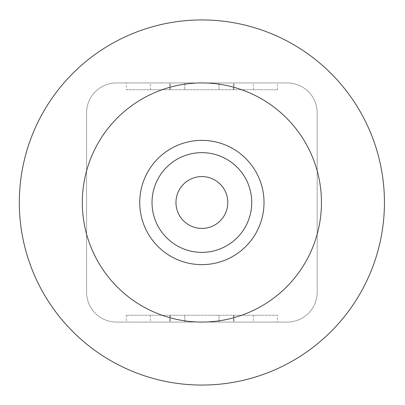 <?xml version="1.0" encoding="UTF-8"?>
<svg xmlns="http://www.w3.org/2000/svg" width="405" height="405" viewBox="0 0 405 405"><rect width="100%" height="100%" fill="white"/><g stroke="black" fill="none" stroke-linecap="round" stroke-linejoin="round"><path stroke-width="0.3" stroke-dasharray="2.02 1.52" d="M384.441 202.5A182.559 182.559 0 0 0 110.605 44.398A182.559 182.559 0 0 0 110.605 360.602A182.559 182.559 0 0 0 384.441 202.5M116.473 82.929L287.292 82.929A29.894 29.894 0 0 1 317.181 112.823L317.181 292.177A29.894 29.894 0 0 1 287.292 322.071L116.473 322.071A29.894 29.894 0 0 1 86.584 292.177L86.584 112.823A29.894 29.894 0 0 1 116.473 82.929L287.292 82.929A29.894 29.894 0 0 1 317.181 112.823L317.181 292.177A29.894 29.894 0 0 1 287.292 322.071L116.473 322.071A29.894 29.894 0 0 1 86.584 292.177L86.584 112.823A29.894 29.894 0 0 1 116.473 82.929M227.802 202.5A25.92 25.92 0 0 0 188.922 180.053A25.92 25.92 0 0 0 188.922 224.947A25.92 25.92 0 0 0 227.802 202.5M277.471 315.237L126.299 315.237L277.471 315.237L277.471 322.071M126.299 315.237L126.299 322.071M126.299 89.763L277.471 89.763L126.299 89.763L126.299 82.929M277.471 89.763L277.471 82.929M218.963 89.763L218.963 82.929L218.963 89.763M184.802 89.763L184.802 82.929L184.802 89.763M169.857 89.763L169.857 82.929L169.857 89.763M233.913 89.763L233.913 82.929L233.913 89.763M218.963 315.237L218.963 322.071L218.963 315.237M233.913 315.237L233.913 322.071L233.913 315.237M169.857 315.237L169.857 322.071L169.857 315.237M184.802 315.237L184.802 322.071L184.802 315.237M233.482 89.763L233.482 82.929M253.439 89.763L253.439 82.929M150.326 89.763L150.326 82.929M170.282 89.763L170.282 82.929M233.482 315.237L233.482 322.071M170.282 315.237L170.282 322.071M150.326 315.237L150.326 322.071M253.439 315.237L253.439 322.071"/><path stroke-width="0.61" d="M227.802 202.5A25.92 25.92 0 0 0 188.922 180.053A25.92 25.92 0 0 0 188.922 224.947A25.92 25.92 0 0 0 227.802 202.5M384.441 202.5A182.559 182.559 0 0 0 110.605 44.398A182.559 182.559 0 0 0 110.605 360.602A182.559 182.559 0 0 0 384.441 202.5M251.738 202.5A49.855 49.855 0 0 0 176.955 159.322A49.855 49.855 0 0 0 176.955 245.678A49.855 49.855 0 0 0 251.738 202.5M264.019 202.5A62.137 62.137 0 0 0 170.814 148.686A62.137 62.137 0 0 0 170.814 256.314A62.137 62.137 0 0 0 264.019 202.5M321.454 202.5A119.571 119.571 0 0 0 142.099 98.947A119.571 119.571 0 0 0 142.099 306.053A119.571 119.571 0 0 0 321.454 202.5"/></g></svg>
